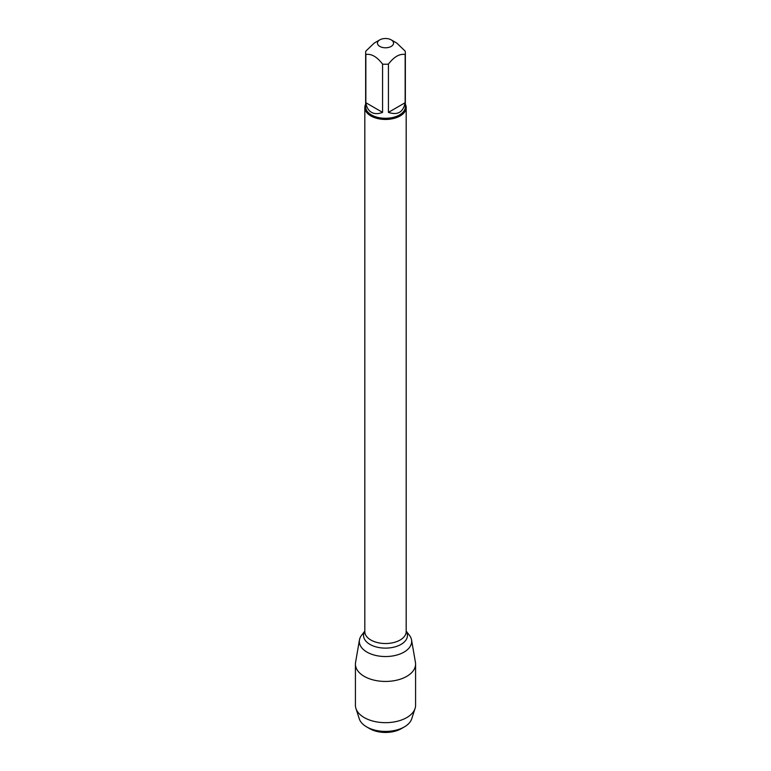 <?xml version="1.0" encoding="UTF-8"?>
<svg xmlns="http://www.w3.org/2000/svg" width="771" height="771" viewBox="0 0 771 771"><rect width="100%" height="100%" fill="white"/><g stroke="black" fill="none" stroke-linecap="round" stroke-linejoin="round"><path stroke-width="1.16" d="M405.353 104.162A20.682 11.941 180 0 1 406.182 107.506A20.682 11.941 180 0 1 385.5 119.447A20.682 11.941 180 0 1 364.818 107.506A20.682 11.941 180 0 1 365.647 104.162M364.818 631.112L361.609 635.256A26.175 15.112 0 0 0 385.5 656.535A26.175 15.112 0 0 0 409.391 635.256L406.182 631.112M379.814 46.424A8.038 4.636 0 0 0 391.186 46.424A8.038 4.636 0 0 0 391.186 39.861A8.038 4.636 0 0 0 386.685 38.55A8.038 4.636 0 0 0 379.814 39.861A8.038 4.636 0 0 0 379.814 46.424M388.43 112.373C397.643 115.467 403.214 112.258 405.141 102.726L388.43 112.373L388.43 64.128C394 56.803 399.571 53.584 405.141 54.481A19.853 11.459 0 0 0 405.353 52.785A19.853 11.459 0 0 0 405.141 51.098L396.786 43.089L391.186 39.861M405.141 102.726L405.141 54.481M379.814 39.861L374.214 43.089L365.859 51.098A19.853 11.459 0 0 0 365.647 52.785A19.853 11.459 0 0 0 365.859 54.481C371.429 53.584 377.009 56.803 382.57 64.128A19.853 11.459 0 0 0 388.43 64.128M365.859 102.726C366.543 107.304 368.413 110.504 371.458 112.325C374.571 114.06 378.272 114.069 382.57 112.373L365.859 102.726L365.859 54.481M382.57 112.373L382.57 64.128M405.353 52.785L405.353 106.832A19.853 11.459 180 0 1 393.094 117.414A19.853 11.459 180 0 1 371.458 114.937A19.853 11.459 180 0 1 365.647 106.832L365.647 52.785M364.047 632.769A26.175 15.112 0 0 0 359.45 639.92A26.175 15.112 0 0 0 366.996 652.112A26.175 15.112 0 0 0 396.708 655.08A26.175 15.112 0 0 0 411.55 639.92A26.175 15.112 0 0 0 406.953 632.769M411.55 639.92L415.424 662.356A30.079 17.367 180 0 1 415.579 664.082A30.079 17.367 180 0 1 397.007 680.118A30.079 17.367 180 0 1 364.23 676.36A30.079 17.367 180 0 1 355.421 664.082A30.079 17.367 180 0 1 355.576 662.356L359.45 639.92M404.351 726.899L401.257 728.682A22.282 12.866 180 0 1 369.743 728.682L366.649 726.899A26.657 15.391 0 0 0 404.351 726.899A26.657 15.391 0 0 0 411.704 718.851L415.058 708.51A30.079 17.367 180 0 1 394.386 721.897A30.079 17.367 180 0 1 364.23 717.579A30.079 17.367 180 0 1 355.942 708.51A30.079 17.367 180 0 1 355.421 705.311L355.421 664.082M355.942 708.51L359.296 718.851A26.657 15.391 0 0 0 366.649 726.899L369.743 728.682M415.579 664.082L415.579 705.311A30.079 17.367 180 0 1 415.058 708.51M364.818 107.506L364.818 631.584A20.682 11.941 0 0 0 385.5 643.525A20.682 11.941 0 0 0 406.182 631.584L406.182 107.506M406.182 631.208A21.945 12.673 180 0 1 385.5 648.122A21.945 12.673 180 0 1 364.818 631.208"/></g></svg>

